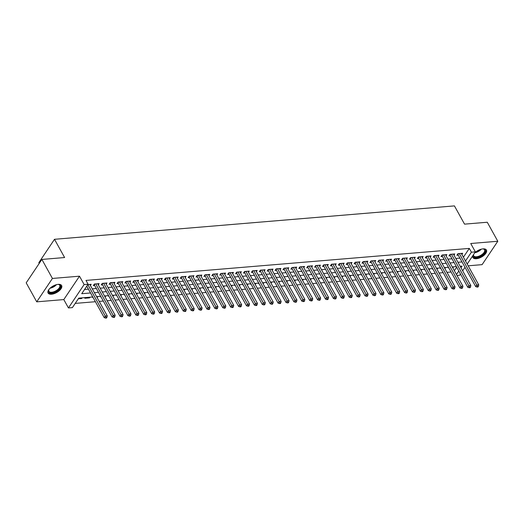 <?xml version="1.0" encoding="UTF-8"?>
<svg xmlns="http://www.w3.org/2000/svg" width="524" height="524" viewBox="0 0 524 524"><rect width="100%" height="100%" fill="white"/><g stroke="black" fill="none" stroke-linecap="round" stroke-linejoin="round"><path stroke-width="0.79" d="M51.549 294.219A7.729 3.714 151 0 0 59.199 290.774A7.729 3.714 151 0 0 61.616 285.534A7.729 3.714 151 0 0 58.164 284.355A7.729 3.714 151 0 0 50.514 287.794A7.729 3.714 151 0 0 48.097 293.034A7.729 3.714 151 0 0 51.549 294.219M472.858 255.607A7.729 3.714 151 0 0 472.917 257.553A7.729 3.714 151 0 0 476.368 258.738A7.729 3.714 151 0 0 484.019 255.293A7.729 3.714 151 0 0 486.442 250.053A7.729 3.714 151 0 0 482.99 248.874A7.729 3.714 151 0 0 474.613 252.987M92.761 296.957L78.751 298.13L72.391 307.614L68.441 307.942L84.135 284.545L88.084 284.218L81.724 293.702L90.547 292.962M63.804 299.577L79.497 276.187L52.426 278.447L41.894 259.439L26.2 282.836L36.732 301.844L63.804 299.577L68.441 307.942M39.215 263.428L38.809 262.694L54.503 239.298L454.426 205.893L464.539 224.141L487.268 222.242L497.8 241.25L470.729 243.509L475.366 251.874L467.198 264.05M468.174 265.806L482.106 264.646L497.8 241.25M460.478 274.072L459.672 275.264L457 275.493M75.22 303.403L95.401 301.713M99.226 301.392L103.3 301.051M107.132 300.737L111.206 300.396M115.031 300.075L119.112 299.735M122.937 299.414L127.011 299.073M130.843 298.752L134.917 298.411M138.742 298.097L142.823 297.756M146.648 297.436L150.722 297.095M154.554 296.774L158.628 296.433M162.453 296.112L166.534 295.772M170.359 295.451L174.433 295.11M178.265 294.796L182.339 294.455M186.164 294.134L190.245 293.794M194.07 293.473L198.144 293.132M201.976 292.811L206.05 292.471M209.875 292.15L213.956 291.809M217.781 291.495L221.862 291.154M225.687 290.833L229.761 290.493M233.586 290.172L237.667 289.831M241.492 289.51L245.573 289.169M249.398 288.855L253.472 288.514M257.297 288.193L261.378 287.853M265.203 287.532L269.284 287.191M273.109 286.87L277.183 286.53M281.008 286.209L285.089 285.868M288.914 285.554L292.995 285.213M296.82 284.892L300.894 284.552M304.719 284.231L308.8 283.89M312.625 283.569L316.706 283.229M320.531 282.914L324.605 282.574M328.43 282.253L332.511 281.912M336.336 281.591L340.417 281.25M344.242 280.93L348.316 280.589M352.141 280.268L356.222 279.927M360.047 279.613L364.128 279.272M367.953 278.951L372.027 278.611M375.852 278.29L379.933 277.949M383.758 277.628L387.839 277.288M391.664 276.967L395.738 276.633M399.57 276.312L403.644 275.971M407.469 275.65L411.55 275.31M415.375 274.989L419.449 274.648M423.281 274.327L427.355 273.987M431.18 273.672L435.261 273.332M439.086 273.011L443.16 272.67M446.992 272.349L451.066 272.008M52.426 278.447L36.732 301.844M90.41 285.488L91.202 284.309L87.835 284.591L105.291 316.057L107.263 315.893L89.82 284.421M98.316 284.827L99.108 283.648L94.366 284.041L93.305 285.626L94.687 285.508M106.215 284.165L107.007 282.986L102.265 283.379L101.204 284.964L102.593 284.846M114.121 283.51L114.913 282.325L110.171 282.724L109.11 284.303L110.492 284.185M122.027 282.849L122.819 281.663L118.077 282.063L117.016 283.641L118.398 283.53M129.926 282.187L130.718 281.008L125.976 281.401L124.915 282.98L126.304 282.868M137.832 281.526L138.624 280.347L133.882 280.74L132.821 282.325L134.203 282.207M145.738 280.864L146.53 279.685L141.788 280.085L140.727 281.663L142.109 281.545M153.637 280.209L154.429 279.023L149.687 279.423L148.626 281.002L150.015 280.89M161.543 279.547L162.335 278.368L157.593 278.761L156.532 280.34L157.914 280.229M169.448 278.886L170.241 277.707L165.499 278.1L164.438 279.685L165.82 279.567M177.348 278.224L178.14 277.045L173.398 277.438L172.337 279.023L173.726 278.906M185.254 277.569L186.046 276.384L181.304 276.783L180.243 278.362L181.625 278.244M193.159 276.908L193.952 275.722L189.21 276.122L188.149 277.7L189.531 277.589M201.059 276.246L201.851 275.067L197.109 275.46L196.048 277.039L197.437 276.927M208.965 275.585L209.757 274.406L205.015 274.799L203.954 276.384L205.336 276.266M216.871 274.923L217.663 273.744L212.921 274.144L211.86 275.722L213.242 275.604M224.77 274.268L225.562 273.083L220.82 273.482L219.759 275.061L221.148 274.943M232.676 273.607L233.468 272.428L228.726 272.821L227.665 274.399L229.047 274.288M240.582 272.945L241.374 271.766L236.632 272.159L235.571 273.744L236.953 273.626M248.481 272.284L249.273 271.104L244.531 271.498L243.47 273.083L244.859 272.965M256.387 271.629L257.179 270.443L252.437 270.843L251.376 272.421L252.758 272.303M264.293 270.967L265.085 269.781L260.343 270.181L259.282 271.76L260.664 271.648M272.192 270.305L272.984 269.126L268.242 269.519L267.181 271.098L268.57 270.987M280.098 269.644L280.89 268.465L276.148 268.858L275.087 270.443L276.469 270.325M288.004 268.982L288.796 267.803L284.054 268.203L282.993 269.781L284.375 269.663M295.903 268.327L296.695 267.142L291.953 267.541L290.892 269.12L292.281 269.002M303.809 267.666L304.601 266.48L299.859 266.88L298.798 268.458L300.18 268.347M311.714 267.004L312.507 265.825L307.765 266.218L306.704 267.803L308.086 267.685M319.614 266.343L320.406 265.164L315.664 265.557L314.603 267.142L315.992 267.024M327.52 265.688L328.312 264.502L323.57 264.902L322.509 266.48L323.891 266.362M335.426 265.026L336.218 263.841L331.476 264.24L330.415 265.819L331.797 265.707M343.325 264.365L344.117 263.186L339.375 263.579L338.314 265.157L339.703 265.046M351.231 263.703L352.023 262.524L347.281 262.917L346.22 264.502L347.602 264.384M359.137 263.041L359.929 261.862L355.187 262.255L354.126 263.841L355.508 263.723M367.036 262.386L367.828 261.201L363.086 261.6L362.025 263.179L363.414 263.061M374.942 261.725L375.734 260.539L370.992 260.939L369.931 262.517L371.313 262.406M382.848 261.063L383.64 259.884L378.898 260.277L377.837 261.856L379.219 261.745M390.747 260.402L391.539 259.223L386.797 259.616L385.736 261.201L387.125 261.083M398.653 259.74L399.445 258.561L394.703 258.961L393.642 260.539L395.024 260.421M406.559 259.085L407.351 257.9L402.609 258.299L401.548 259.878L402.93 259.766M414.458 258.424L415.25 257.245L410.508 257.638L409.447 259.216L410.836 259.105M422.364 257.762L423.156 256.583L418.414 256.976L417.353 258.561L418.735 258.443M430.269 257.101L431.062 255.922L426.32 256.315L425.259 257.9L426.641 257.782M438.169 256.446L438.961 255.26L434.219 255.66L433.165 257.238L434.547 257.12M446.075 255.784L446.867 254.599L442.125 254.998L441.064 256.577L442.446 256.465M453.981 255.123L454.773 253.944L450.031 254.337L448.97 255.915L450.352 255.804M452.788 266.886L453.136 267.509L452.598 267.554M448.61 267.581L448.393 267.902L448.773 267.875M444.883 267.548L445.23 268.17L444.699 268.216M440.704 268.236L440.488 268.563L440.867 268.53M436.983 268.209L437.324 268.832L436.793 268.871M432.804 268.897L432.582 269.225L432.968 269.192M429.077 268.871L429.425 269.487L428.887 269.533M424.899 269.559L424.682 269.886L425.062 269.853M421.172 269.526L421.519 270.148L420.982 270.194M416.993 270.22L416.776 270.548L417.156 270.515M413.272 270.188L413.613 270.81L413.082 270.856M409.093 270.875L408.871 271.203L409.257 271.17M405.366 270.849L405.714 271.471L405.176 271.511M401.188 271.537L400.971 271.864L401.351 271.832M397.461 271.511L397.808 272.126L397.271 272.172M393.282 272.198L393.066 272.526L393.445 272.493M389.561 272.172L389.902 272.788L389.371 272.834M385.382 272.86L385.16 273.187L385.546 273.155M381.655 272.827L381.996 273.449L381.465 273.495M377.476 273.521L377.254 273.842L377.64 273.816M373.75 273.489L374.097 274.111L373.56 274.157M369.571 274.176L369.354 274.504L369.734 274.471M365.85 274.15L366.191 274.773L365.66 274.812M361.671 274.838L361.449 275.166L361.835 275.133M357.944 274.812L358.285 275.428L357.754 275.473M353.766 275.5L353.543 275.827L353.929 275.794M350.039 275.467L350.386 276.089L349.849 276.135M345.86 276.161L345.644 276.489L346.023 276.456M342.139 276.128L342.48 276.751L341.949 276.796M337.96 276.823L337.738 277.144L338.124 277.117M334.233 276.79L334.574 277.412L334.043 277.451M330.055 277.478L329.832 277.805L330.218 277.772M326.328 277.451L326.675 278.067L326.138 278.113M322.149 278.139L321.933 278.467L322.312 278.434M318.428 278.113L318.769 278.729L318.238 278.775M314.249 278.801L314.027 279.128L314.413 279.096M310.522 278.768L310.863 279.39L310.332 279.436M306.344 279.462L306.121 279.79L306.507 279.757M302.617 279.43L302.964 280.052L302.427 280.098M298.438 280.117L298.221 280.445L298.601 280.412M294.717 280.091L295.058 280.713L294.527 280.753M290.538 280.779L290.316 281.106L290.702 281.074M286.811 280.753L287.152 281.368L286.621 281.414M282.632 281.44L282.41 281.768L282.796 281.735M278.906 281.408L279.253 282.03L278.716 282.076M274.727 282.102L274.511 282.429L274.89 282.397M271.006 282.069L271.347 282.691L270.816 282.737M266.827 282.764L266.605 283.084L266.991 283.058M263.1 282.731L263.441 283.353L262.91 283.399M258.922 283.418L258.699 283.746L259.085 283.713M255.195 283.392L255.542 284.015L255.005 284.054M251.016 284.08L250.799 284.408L251.179 284.375M247.295 284.054L247.636 284.67L247.105 284.715M243.116 284.742L242.894 285.069L243.274 285.036M239.389 284.709L239.73 285.331L239.199 285.377M235.211 285.403L234.988 285.731L235.374 285.698M231.484 285.37L231.831 285.993L231.294 286.038M227.305 286.058L227.089 286.386L227.468 286.353M223.584 286.032L223.925 286.654L223.394 286.694M219.405 286.72L219.183 287.047L219.563 287.014M215.678 286.694L216.019 287.309L215.488 287.355M211.499 287.381L211.277 287.709L211.663 287.676M207.773 287.355L208.12 287.971L207.583 288.017M203.594 288.043L203.377 288.37L203.757 288.338M199.873 288.01L200.214 288.632L199.683 288.678M195.694 288.704L195.472 289.025L195.852 288.999M191.967 288.672L192.308 289.294L191.777 289.34M187.788 289.359L187.566 289.687L187.952 289.654M184.062 289.333L184.409 289.955L183.872 289.995M179.883 290.021L179.667 290.348L180.046 290.316M176.162 289.995L176.503 290.61L175.972 290.656M171.983 290.682L171.761 291.01L172.141 290.977M168.256 290.65L168.597 291.272L168.066 291.318M164.078 291.344L163.855 291.672L164.241 291.639M160.351 291.311L160.698 291.933L160.161 291.979M156.172 291.999L155.956 292.327L156.335 292.294M152.451 291.973L152.792 292.595L152.261 292.634M148.266 292.661L148.05 292.988L148.43 292.955M144.545 292.634L144.886 293.25L144.355 293.296M140.367 293.322L140.144 293.65L140.53 293.617M136.64 293.296L136.987 293.912L136.45 293.957M132.461 293.984L132.245 294.311L132.624 294.278M128.74 293.951L129.081 294.573L128.55 294.619M124.555 294.645L124.339 294.966L124.719 294.94M120.834 294.612L121.175 295.235L120.644 295.281M116.656 295.3L116.433 295.628L116.819 295.595M112.929 295.274L113.276 295.896L112.739 295.936M108.75 295.962L108.534 296.289L108.913 296.257M105.029 295.936L105.37 296.551L104.839 296.597M100.844 296.623L100.628 296.951L101.008 296.918M97.123 296.591L97.464 297.213L96.933 297.259M92.945 297.285L92.722 297.612L93.108 297.58M89.218 297.252L89.565 297.874L84.823 298.267L85.281 297.58M454.347 270.705L456.679 267.22M453.594 266.821L453.136 267.509M445.688 267.482L445.23 268.17M437.789 268.144L437.324 268.832M429.883 268.799L429.425 269.487M421.977 269.46L421.519 270.148M414.078 270.122L413.613 270.81M406.172 270.784L405.714 271.471M398.266 271.439L397.808 272.126M390.367 272.1L389.902 272.788M382.461 272.762L381.996 273.449M374.555 273.423L374.097 274.111M366.656 274.085L366.191 274.773M358.75 274.74L358.285 275.428M350.844 275.401L350.386 276.089M342.945 276.063L342.48 276.751M335.039 276.724L334.574 277.412M327.133 277.386L326.675 278.067M319.234 278.041L318.769 278.729M311.328 278.702L310.863 279.39M303.422 279.364L302.964 280.052M295.523 280.026L295.058 280.713M287.617 280.681L287.152 281.368M279.711 281.342L279.253 282.03M271.812 282.004L271.347 282.691M263.906 282.665L263.441 283.353M256 283.327L255.542 284.015M248.094 283.982L247.636 284.67M240.195 284.643L239.73 285.331M232.289 285.305L231.831 285.993M224.383 285.966L223.925 286.654M216.484 286.621L216.019 287.309M208.578 287.283L208.12 287.971M200.672 287.945L200.214 288.632M192.773 288.606L192.308 289.294M184.867 289.268L184.409 289.955M176.961 289.923L176.503 290.61M169.062 290.584L168.597 291.272M161.156 291.246L160.698 291.933M153.25 291.907L152.792 292.595M145.351 292.562L144.886 293.25M137.445 293.224L136.987 293.912M129.539 293.885L129.081 294.573M121.64 294.547L121.175 295.235M113.734 295.209L113.276 295.896M105.828 295.863L105.37 296.551M97.929 296.525L97.464 297.213M90.023 297.187L89.565 297.874M82.117 297.848L81.659 298.536L78.292 298.818M463.399 257.205L469.308 248.402L85.975 280.419L88.084 284.218M84.547 289.49L88.445 289.163M92.27 288.842L96.344 288.501M100.176 288.18L104.25 287.84M108.075 287.525L112.156 287.185M115.981 286.864L120.055 286.523M123.887 286.202L127.961 285.862M131.786 285.541L135.867 285.2M139.692 284.886L143.766 284.545M147.598 284.224L151.672 283.884M155.497 283.563L159.578 283.222M163.403 282.901L167.477 282.56M171.309 282.24L175.383 281.899M179.208 281.584L183.289 281.244M187.114 280.923L191.188 280.582M195.02 280.261L199.094 279.921M202.919 279.6L207 279.259M210.825 278.945L214.899 278.604M218.731 278.283L222.805 277.943M226.63 277.622L230.711 277.281M234.536 276.96L238.61 276.62M242.442 276.299L246.516 275.958M250.341 275.644L254.422 275.303M258.247 274.982L262.321 274.642M266.153 274.321L270.227 273.98M274.052 273.659L278.133 273.318M281.958 272.997L286.032 272.657M289.864 272.342L293.938 272.002M297.763 271.681L301.844 271.34M305.669 271.019L309.743 270.679M313.575 270.358L317.649 270.017M321.474 269.703L325.555 269.362M329.38 269.041L333.454 268.701M337.286 268.38L341.36 268.039M345.185 267.718L349.266 267.378M353.091 267.057L357.165 266.716M360.997 266.402L365.071 266.061M368.896 265.74L372.977 265.399M376.802 265.079L380.876 264.738M384.708 264.417L388.782 264.076M392.607 263.762L396.688 263.421M400.513 263.1L404.587 262.76M408.419 262.439L412.493 262.098M416.318 261.777L420.399 261.437M424.224 261.116L428.298 260.775M432.13 260.461L436.204 260.12M440.029 259.799L444.11 259.459M447.935 259.138L452.009 258.797M455.841 258.476L459.915 258.136M461.88 254.461L462.672 253.282L457.93 253.675L456.876 255.26L458.258 255.142M86.774 286.169L104.23 317.642L105.291 316.057L106.11 317.472L105.684 318.107L106.477 318.042L106.903 317.406L106.11 317.472M79.497 276.187L84.135 284.545M469.308 248.402L471.417 252.201L475.366 251.874M41.894 259.439L64.616 257.539L54.503 239.298M460.982 267.757L462.083 266.113L460.157 266.271M456.332 266.592L452.258 266.932M448.426 267.253L444.352 267.594M440.527 267.915L436.446 268.255M432.621 268.57L428.547 268.91M424.715 269.231L420.641 269.572M416.816 269.893L412.735 270.233M408.91 270.554L404.836 270.895M401.004 271.216L396.93 271.556M393.105 271.871L389.024 272.211M385.199 272.532L381.125 272.873M377.293 273.194L373.219 273.535M369.394 273.856L365.313 274.196M361.488 274.511L357.414 274.851M353.582 275.172L349.508 275.513M345.683 275.834L341.602 276.174M337.777 276.495L333.703 276.836M329.871 277.157L325.797 277.497M321.972 277.812L317.891 278.152M314.066 278.473L309.992 278.814M306.16 279.135L302.086 279.475M298.261 279.796L294.18 280.137M290.355 280.458L286.281 280.792M282.449 281.113L278.375 281.454M274.55 281.774L270.469 282.115M266.644 282.436L262.57 282.777M258.738 283.098L254.664 283.438M250.839 283.753L246.758 284.093M242.933 284.414L238.859 284.755M235.027 285.076L230.953 285.416M227.128 285.737L223.047 286.078M219.222 286.399L215.148 286.739M211.316 287.054L207.242 287.394M203.417 287.715L199.336 288.056M195.511 288.377L191.437 288.717M187.605 289.038L183.531 289.379M179.706 289.693L175.625 290.034M171.8 290.355L167.726 290.696M163.894 291.017L159.82 291.357M155.995 291.678L151.914 292.019M148.089 292.34L144.015 292.68M140.183 292.995L136.109 293.335M132.284 293.656L128.203 293.997M124.378 294.318L120.304 294.658M116.472 294.979L112.398 295.32M108.573 295.634L104.492 295.975M100.667 296.296L96.593 296.636M456.456 274.504L458.788 271.026M465.004 267.319L462.666 270.803M465.509 261.004L471.417 252.201M94.379 292.647L98.453 292.307M102.278 291.986L106.359 291.645M110.184 291.324L114.258 290.984M118.09 290.663L122.164 290.322M125.989 290.001L130.07 289.661M133.895 289.346L137.969 289.006M141.801 288.685L145.875 288.344M149.7 288.023L153.781 287.683M157.606 287.362L161.68 287.021M165.512 286.707L169.586 286.366M173.411 286.045L177.492 285.704M181.317 285.384L185.391 285.043M189.223 284.722L193.297 284.381M197.122 284.06L201.203 283.72M205.028 283.405L209.102 283.065M212.934 282.744L217.008 282.403M220.833 282.082L224.914 281.742M228.739 281.421L232.813 281.08M236.645 280.759L240.719 280.425M244.544 280.104L248.625 279.764M252.45 279.443L256.524 279.102M260.356 278.781L264.43 278.441M268.255 278.12L272.336 277.779M276.161 277.465L280.235 277.124M284.067 276.803L288.141 276.462M291.966 276.141L296.047 275.801M299.872 275.48L303.946 275.139M307.778 274.818L311.852 274.478M315.677 274.163L319.758 273.823M323.583 273.502L327.657 273.161M331.489 272.84L335.563 272.5M339.388 272.179L343.469 271.838M347.294 271.524L351.368 271.183M355.2 270.862L359.274 270.522M363.099 270.201L367.18 269.86M371.005 269.539L375.079 269.198M378.911 268.877L382.985 268.537M386.81 268.223L390.891 267.882M394.716 267.561L398.79 267.22M402.622 266.899L406.696 266.559M410.521 266.238L414.602 265.897M418.427 265.583L422.501 265.242M426.333 264.921L430.407 264.581M434.232 264.26L438.313 263.919M442.138 263.598L446.212 263.258M450.044 262.937L454.118 262.596M457.943 262.282L462.024 261.941M81.318 297.914L81.659 298.536M458.526 253.629L457.917 254.533L475.7 286.615L476.761 285.036L459.319 253.564M477.587 286.445L477.161 287.08L477.954 287.014L478.373 286.379L477.587 286.445L476.761 285.036L478.74 284.873L461.29 253.393M457.917 254.533A0.989 0.635 33.9 0 0 457.701 254.258L457.609 254.16M475.7 286.615L477.161 287.08M478.373 286.379L478.74 284.873M482.663 248.907A6.688 3.216 -29 0 1 483.383 248.946A6.688 3.216 -29 0 1 484.3 253.262A6.688 3.216 -29 0 1 476.48 257.461A6.688 3.216 -29 0 1 473.447 254.73M473.591 254.513A6.196 2.974 151 0 0 473.716 255.817A6.196 2.974 151 0 0 476.48 256.767A6.196 2.974 151 0 0 482.611 254.009A6.196 2.974 151 0 0 484.549 249.81A6.196 2.974 151 0 0 483.115 248.92M472.746 257.107A7.683 3.688 151 0 0 476.054 258.096A7.683 3.688 151 0 0 483.488 254.815A7.683 3.688 151 0 0 486.154 249.673M57.843 284.388A6.688 3.216 -29 0 1 58.564 284.427A6.688 3.216 -29 0 1 60.568 286.156A6.688 3.216 -29 0 1 54.706 292.15A6.688 3.216 -29 0 1 48.47 291.2A6.688 3.216 -29 0 1 48.771 289.851A6.688 3.216 -29 0 1 49.118 289.222M48.889 289.608A6.196 2.974 151 0 0 48.706 290.63A6.196 2.974 151 0 0 48.889 291.298A6.196 2.974 151 0 0 55.125 291.226A6.196 2.974 151 0 0 59.913 285.966A6.196 2.974 151 0 0 59.723 285.292A6.196 2.974 151 0 0 58.295 284.401M47.92 292.589A7.683 3.688 151 0 0 55.734 292.209A7.683 3.688 151 0 0 61.465 285.783A7.683 3.688 151 0 0 61.334 285.154M450.62 254.291L450.018 255.195L467.794 287.276L468.856 285.691L451.413 254.219M469.681 287.106L469.255 287.742L470.048 287.676L470.473 287.041L469.681 287.106L468.856 285.691L470.834 285.528L453.391 254.055M450.018 255.195A0.989 0.635 33.9 0 0 449.802 254.913L449.703 254.821M467.794 287.276L469.255 287.742M470.473 287.041L470.834 285.528M442.721 254.946L442.112 255.856L459.895 287.938L460.956 286.353L443.507 254.88M461.775 287.768L461.356 288.403L462.142 288.331L462.568 287.702L461.775 287.768L460.956 286.353L462.928 286.189L445.485 254.716M442.112 255.856A0.989 0.635 33.9 0 0 441.896 255.574L441.804 255.483M459.895 287.938L461.356 288.403M462.568 287.702L462.928 286.189M434.815 255.607L434.206 256.518L451.989 288.593L453.05 287.014L435.608 255.542M453.876 288.429L453.45 289.058L454.243 288.993L454.662 288.364L453.876 288.429L453.05 287.014L455.029 286.851L437.579 255.378M434.206 256.518A0.989 0.635 33.9 0 0 433.99 256.236L433.898 256.138M451.989 288.593L453.45 289.058M454.662 288.364L455.029 286.851M426.909 256.269L426.307 257.173L444.083 289.255L445.145 287.676L427.702 256.203M445.97 289.091L445.544 289.72L446.337 289.654L446.762 289.019L445.97 289.091L445.145 287.676L447.123 287.512L429.68 256.039M426.307 257.173A0.989 0.635 33.9 0 0 426.091 256.898L425.992 256.799M444.083 289.255L445.544 289.72M446.762 289.019L447.123 287.512M419.01 256.93L418.401 257.834L436.184 289.916L437.245 288.338L419.796 256.865M438.064 289.746L437.638 290.381L438.431 290.316L438.857 289.68L438.064 289.746L437.245 288.338L439.217 288.167L421.774 256.695M418.401 257.834A0.989 0.635 33.9 0 0 418.185 257.553L418.093 257.461M436.184 289.916L437.638 290.381M438.857 289.68L439.217 288.167M411.104 257.585L410.495 258.496L428.278 290.578L429.339 288.993L411.897 257.52M430.165 290.407L429.739 291.043L430.525 290.977L430.951 290.342L430.165 290.407L429.339 288.993L431.317 288.829L413.868 257.356M410.495 258.496A0.989 0.635 33.9 0 0 410.279 258.214L410.187 258.122M428.278 290.578L429.739 291.043M430.951 290.342L431.317 288.829M403.198 258.247L402.596 259.157L420.372 291.239L421.434 289.654L403.991 258.181M422.259 291.069L421.833 291.698L422.626 291.632L423.051 291.003L422.259 291.069L421.434 289.654L423.412 289.49L405.969 258.018M402.596 259.157A0.989 0.635 33.9 0 0 402.38 258.876L402.281 258.784M420.372 291.239L421.833 291.698M423.051 291.003L423.412 289.49M395.299 258.908L394.69 259.812L412.473 291.894L413.534 290.316L396.085 258.843M414.353 291.73L413.927 292.359L414.72 292.294L415.146 291.665L414.353 291.73L413.534 290.316L415.506 290.152L398.063 258.679M394.69 259.812A0.989 0.635 33.9 0 0 394.474 259.537L394.382 259.439M412.473 291.894L413.927 292.359M415.146 291.665L415.506 290.152M387.393 259.57L386.784 260.474L404.567 292.556L405.628 290.977L388.186 259.504M406.454 292.385L406.028 293.021L406.814 292.955L407.24 292.32L406.454 292.385L405.628 290.977L407.606 290.813L390.157 259.341M386.784 260.474A0.989 0.635 33.9 0 0 386.568 260.199L386.476 260.101M404.567 292.556L406.028 293.021M407.24 292.32L407.606 290.813M379.487 260.232L378.885 261.135L396.661 293.217L397.723 291.639L380.28 260.166M398.548 293.047L398.122 293.682L398.915 293.617L399.34 292.982L398.548 293.047L397.723 291.639L399.701 291.468L382.258 259.996M378.885 261.135A0.989 0.635 33.9 0 0 378.669 260.854L378.57 260.762M396.661 293.217L398.122 293.682M399.34 292.982L399.701 291.468M371.588 260.887L370.979 261.797L388.762 293.879L389.823 292.294L372.374 260.821M390.642 293.709L390.216 294.344L391.009 294.272L391.435 293.643L390.642 293.709L389.823 292.294L391.795 292.13L374.352 260.657M370.979 261.797A0.989 0.635 33.9 0 0 370.763 261.515L370.671 261.424M388.762 293.879L390.216 294.344M391.435 293.643L391.795 292.13M363.682 261.548L363.073 262.459L380.856 294.534L381.917 292.955L364.475 261.483M382.743 294.37L382.317 294.999L383.103 294.933L383.529 294.305L382.743 294.37L381.917 292.955L383.896 292.792L366.446 261.319M363.073 262.459A0.989 0.635 33.9 0 0 362.857 262.177L362.765 262.079M380.856 294.534L382.317 294.999M383.529 294.305L383.896 292.792M355.776 262.21L355.167 263.113L372.95 295.195L374.012 293.617L356.569 262.144M374.837 295.032L374.411 295.66L375.204 295.595L375.629 294.966L374.837 295.032L374.012 293.617L375.99 293.453L358.547 261.98M355.167 263.113A0.989 0.635 33.9 0 0 354.958 262.838L354.859 262.74M372.95 295.195L374.411 295.66M375.629 294.966L375.99 293.453M347.877 262.871L347.268 263.775L365.051 295.857L366.112 294.278L348.663 262.806M366.931 295.687L366.505 296.322L367.298 296.257L367.724 295.621L366.931 295.687L366.112 294.278L368.084 294.108L350.641 262.635M347.268 263.775A0.989 0.635 33.9 0 0 347.052 263.5L346.96 263.402M365.051 295.857L366.505 296.322M367.724 295.621L368.084 294.108M339.971 263.526L339.362 264.437L357.145 296.519L358.206 294.933L340.757 263.461M359.032 296.348L358.606 296.984L359.392 296.918L359.818 296.283L359.032 296.348L358.206 294.933L360.185 294.77L342.735 263.297M339.362 264.437A0.989 0.635 33.9 0 0 339.146 264.155L339.054 264.063M357.145 296.519L358.606 296.984M359.818 296.283L360.185 294.77M332.065 264.188L331.456 265.098L349.239 297.18L350.301 295.595L332.858 264.122M351.126 297.01L350.7 297.639L351.493 297.573L351.918 296.944L351.126 297.01L350.301 295.595L352.279 295.431L334.829 263.958M331.456 265.098A0.989 0.635 33.9 0 0 331.247 264.817L331.148 264.725M349.239 297.18L350.7 297.639M351.918 296.944L352.279 295.431M324.166 264.849L323.557 265.753L341.34 297.835L342.401 296.257L324.952 264.784M343.22 297.671L342.794 298.3L343.587 298.235L344.013 297.606L343.22 297.671L342.401 296.257L344.373 296.093L326.93 264.62M323.557 265.753A0.989 0.635 33.9 0 0 323.341 265.478L323.243 265.38M341.34 297.835L342.794 298.3M344.013 297.606L344.373 296.093M316.26 265.511L315.651 266.415L333.434 298.497L334.495 296.918L317.046 265.445M335.321 298.333L334.895 298.962L335.681 298.896L336.107 298.261L335.321 298.333L334.495 296.918L336.474 296.754L319.024 265.282M315.651 266.415A0.989 0.635 33.9 0 0 315.435 266.14L315.343 266.041M333.434 298.497L334.895 298.962M336.107 298.261L336.474 296.754M308.354 266.172L307.745 267.076L325.528 299.158L326.59 297.58L309.147 266.107M327.415 298.988L326.989 299.623L327.782 299.558L328.207 298.922L327.415 298.988L326.59 297.58L328.568 297.409L311.118 265.937M307.745 267.076A0.989 0.635 33.9 0 0 307.536 266.795L307.437 266.703M325.528 299.158L326.989 299.623M328.207 298.922L328.568 297.409M300.455 266.827L299.846 267.738L317.629 299.82L318.69 298.235L301.241 266.762M319.509 299.649L319.083 300.285L319.876 300.219L320.302 299.584L319.509 299.649L318.69 298.235L320.662 298.071L303.219 266.598M299.846 267.738A0.989 0.635 33.9 0 0 299.63 267.456L299.531 267.364M317.629 299.82L319.083 300.285M320.302 299.584L320.662 298.071M292.549 267.489L291.94 268.399L309.723 300.475L310.784 298.896L293.335 267.423M311.61 300.311L311.184 300.94L311.97 300.874L312.396 300.245L311.61 300.311L310.784 298.896L312.762 298.732L295.313 267.26M291.94 268.399A0.989 0.635 33.9 0 0 291.724 268.118L291.632 268.026M309.723 300.475L311.184 300.94M312.396 300.245L312.762 298.732M284.643 268.15L284.034 269.054L301.817 301.136L302.879 299.558L285.436 268.085M303.704 300.973L303.278 301.601L304.071 301.536L304.496 300.907L303.704 300.973L302.879 299.558L304.857 299.394L287.407 267.921M284.034 269.054A0.989 0.635 33.9 0 0 283.825 268.779L283.726 268.681M301.817 301.136L303.278 301.601M304.496 300.907L304.857 299.394M276.744 268.812L276.135 269.716L293.918 301.798L294.979 300.219L277.53 268.747M295.798 301.627L295.372 302.263L296.165 302.197L296.591 301.562L295.798 301.627L294.979 300.219L296.951 300.049L279.508 268.576M276.135 269.716A0.989 0.635 33.9 0 0 275.919 269.441L275.821 269.343M293.918 301.798L295.372 302.263M296.591 301.562L296.951 300.049M268.838 269.474L268.229 270.377L286.012 302.459L287.073 300.874L269.624 269.401M287.899 302.289L287.473 302.924L288.259 302.859L288.685 302.224L287.899 302.289L287.073 300.874L289.052 300.711L271.602 269.238M268.229 270.377A0.989 0.635 33.9 0 0 268.013 270.096L267.921 270.004M286.012 302.459L287.473 302.924M288.685 302.224L289.052 300.711M260.932 270.129L260.323 271.039L278.106 303.121L279.168 301.536L261.725 270.063M279.993 302.951L279.567 303.586L280.36 303.514L280.785 302.885L279.993 302.951L279.168 301.536L281.146 301.372L263.696 269.899M260.323 271.039A0.989 0.635 33.9 0 0 260.114 270.757L260.015 270.666M278.106 303.121L279.567 303.586M280.785 302.885L281.146 301.372M253.033 270.79L252.424 271.701L270.207 303.776L271.268 302.197L253.819 270.725M272.087 303.612L271.661 304.241L272.454 304.175L272.88 303.547L272.087 303.612L271.268 302.197L273.24 302.034L255.797 270.561M252.424 271.701A0.989 0.635 33.9 0 0 252.208 271.419L252.109 271.321M270.207 303.776L271.661 304.241M272.88 303.547L273.24 302.034M245.127 271.452L244.518 272.356L262.301 304.437L263.362 302.859L245.913 271.386M264.181 304.274L263.762 304.903L264.548 304.837L264.974 304.202L264.181 304.274L263.362 302.859L265.341 302.695L247.891 271.222M244.518 272.356A0.989 0.635 33.9 0 0 244.302 272.08L244.21 271.982M262.301 304.437L263.762 304.903M264.974 304.202L265.341 302.695M237.221 272.113L236.612 273.017L254.395 305.099L255.457 303.52L238.014 272.048M256.282 304.929L255.856 305.564L256.649 305.499L257.068 304.863L256.282 304.929L255.457 303.52L257.435 303.35L239.985 271.877M236.612 273.017A0.989 0.635 33.9 0 0 236.403 272.735L236.304 272.644M254.395 305.099L255.856 305.564M257.068 304.863L257.435 303.35M229.322 272.768L228.713 273.679L246.496 305.761L247.557 304.175L230.108 272.703M248.376 305.59L247.95 306.226L248.743 306.16L249.169 305.525L248.376 305.59L247.557 304.175L249.529 304.012L232.086 272.539M228.713 273.679A0.989 0.635 33.9 0 0 228.497 273.397L228.399 273.305M246.496 305.761L247.95 306.226M249.169 305.525L249.529 304.012M221.416 273.43L220.807 274.34L238.59 306.422L239.651 304.837L222.202 273.364M240.47 306.252L240.051 306.881L240.837 306.815L241.263 306.186L240.47 306.252L239.651 304.837L241.63 304.673L224.18 273.201M220.807 274.34A0.989 0.635 33.9 0 0 220.591 274.059L220.499 273.967M238.59 306.422L240.051 306.881M241.263 306.186L241.63 304.673M213.51 274.091L212.901 274.995L230.684 307.077L231.746 305.499L214.303 274.026M232.571 306.913L232.145 307.542L232.938 307.477L233.357 306.848L232.571 306.913L231.746 305.499L233.724 305.335L216.274 273.862M212.901 274.995A0.989 0.635 33.9 0 0 212.692 274.72L212.593 274.622M230.684 307.077L232.145 307.542M233.357 306.848L233.724 305.335M205.611 274.753L205.002 275.657L222.785 307.739L223.846 306.16L206.397 274.687M224.665 307.568L224.239 308.204L225.032 308.138L225.458 307.503L224.665 307.568L223.846 306.16L225.818 305.996L208.375 274.524M205.002 275.657A0.989 0.635 33.9 0 0 204.786 275.382L204.688 275.283M222.785 307.739L224.239 308.204M225.458 307.503L225.818 305.996M197.705 275.414L197.096 276.318L214.879 308.4L215.94 306.822L198.491 275.342M216.759 308.23L216.34 308.865L217.126 308.8L217.552 308.164L216.759 308.23L215.94 306.822L217.918 306.651L200.469 275.179M197.096 276.318A0.989 0.635 33.9 0 0 196.88 276.037L196.788 275.945M214.879 308.4L216.34 308.865M217.552 308.164L217.918 306.651M189.799 276.069L189.19 276.98L206.973 309.062L208.035 307.477L190.592 276.004M208.86 308.891L208.434 309.527L209.227 309.455L209.646 308.826L208.86 308.891L208.035 307.477L210.013 307.313L192.563 275.84M189.19 276.98A0.989 0.635 33.9 0 0 188.981 276.698L188.882 276.607M206.973 309.062L208.434 309.527M209.646 308.826L210.013 307.313M181.9 276.731L181.291 277.641L199.074 309.717L200.135 308.138L182.686 276.665M200.954 309.553L200.528 310.182L201.321 310.116L201.747 309.488L200.954 309.553L200.135 308.138L202.107 307.974L184.664 276.502M181.291 277.641A0.989 0.635 33.9 0 0 181.075 277.36L180.977 277.262M199.074 309.717L200.528 310.182M201.747 309.488L202.107 307.974M173.994 277.392L173.385 278.296L191.168 310.378L192.229 308.8L174.78 277.327M193.048 310.215L192.629 310.843L193.415 310.778L193.841 310.143L193.048 310.215L192.229 308.8L194.208 308.636L176.758 277.163M173.385 278.296A0.989 0.635 33.9 0 0 173.169 278.021L173.077 277.923M191.168 310.378L192.629 310.843M193.841 310.143L194.208 308.636M166.088 278.054L165.479 278.958L183.262 311.04L184.324 309.461L166.881 277.989M185.149 310.87L184.723 311.505L185.516 311.439L185.935 310.804L185.149 310.87L184.324 309.461L186.302 309.291L168.852 277.818M165.479 278.958A0.989 0.635 33.9 0 0 165.27 278.683L165.171 278.585M183.262 311.04L184.723 311.505M185.935 310.804L186.302 309.291M158.189 278.709L157.58 279.62L175.363 311.701L176.424 310.116L158.975 278.644M177.243 311.531L176.817 312.166L177.61 312.101L178.036 311.466L177.243 311.531L176.424 310.116L178.396 309.953L160.953 278.48M157.58 279.62A0.989 0.635 33.9 0 0 157.364 279.338L157.266 279.246M175.363 311.701L176.817 312.166M178.036 311.466L178.396 309.953M150.283 279.371L149.674 280.281L167.457 312.363L168.518 310.778L151.069 279.305M169.337 312.193L168.918 312.821L169.704 312.756L170.13 312.127L169.337 312.193L168.518 310.778L170.497 310.614L153.047 279.141M149.674 280.281A0.989 0.635 33.9 0 0 149.458 279.999L149.366 279.908M167.457 312.363L168.918 312.821M170.13 312.127L170.497 310.614M142.377 280.032L141.768 280.936L159.551 313.018L160.613 311.439L143.17 279.967M161.438 312.854L161.012 313.483L161.805 313.418L162.224 312.789L161.438 312.854L160.613 311.439L162.591 311.276L145.141 279.803M141.768 280.936A0.989 0.635 33.9 0 0 141.559 280.661L141.46 280.563M159.551 313.018L161.012 313.483M162.224 312.789L162.591 311.276M134.478 280.694L133.869 281.598L151.652 313.68L152.713 312.101L135.264 280.628M153.532 313.509L153.106 314.145L153.899 314.079L154.325 313.444L153.532 313.509L152.713 312.101L154.685 311.937L137.242 280.464M133.869 281.598A0.989 0.635 33.9 0 0 133.653 281.322L133.555 281.224M151.652 313.68L153.106 314.145M154.325 313.444L154.685 311.937M126.572 281.355L125.963 282.259L143.746 314.341L144.807 312.762L127.358 281.29M145.626 314.171L145.207 314.806L145.993 314.741L146.419 314.105L145.626 314.171L144.807 312.762L146.786 312.592L129.336 281.119M125.963 282.259A0.989 0.635 33.9 0 0 125.747 281.978L125.655 281.886M143.746 314.341L145.207 314.806M146.419 314.105L146.786 312.592M118.666 282.01L118.057 282.921L135.84 315.003L136.902 313.418L119.459 281.945M137.727 314.832L137.301 315.468L138.094 315.402L138.513 314.767L137.727 314.832L136.902 313.418L138.88 313.254L121.43 281.781M118.057 282.921A0.989 0.635 33.9 0 0 117.848 282.639L117.749 282.547M135.84 315.003L137.301 315.468M138.513 314.767L138.88 313.254M110.767 282.672L110.158 283.582L127.941 315.658L129.002 314.079L111.553 282.606M129.821 315.494L129.395 316.123L130.188 316.057L130.614 315.428L129.821 315.494L129.002 314.079L130.974 313.915L113.531 282.443M110.158 283.582A0.989 0.635 33.9 0 0 109.942 283.301L109.843 283.209M127.941 315.658L129.395 316.123M130.614 315.428L130.974 313.915M102.861 283.333L102.252 284.237L120.035 316.319L121.096 314.741L103.647 283.268M121.915 316.155L121.496 316.784L122.282 316.719L122.708 316.09L121.915 316.155L121.096 314.741L123.075 314.577L105.625 283.104M102.252 284.237A0.989 0.635 33.9 0 0 102.036 283.962L101.944 283.864M120.035 316.319L121.496 316.784M122.708 316.09L123.075 314.577M94.955 283.995L94.346 284.899L112.129 316.981L113.191 315.402L95.748 283.929M114.016 316.81L113.59 317.446L114.383 317.38L114.802 316.745L114.016 316.81L113.191 315.402L115.169 315.232L97.719 283.759M94.346 284.899A0.989 0.635 33.9 0 0 94.137 284.624L94.038 284.525M112.129 316.981L113.59 317.446M114.802 316.745L115.169 315.232M104.23 317.642L105.684 318.107M106.903 317.406L107.263 315.893M458.1 253.662L457.701 254.258M481.314 249.162A6.196 2.974 -29 0 1 474.875 252.732M475.707 252.005A5.993 2.875 151 0 0 480.259 249.483M56.494 284.643A6.196 2.974 -29 0 1 50.055 288.213M50.887 287.486A5.993 2.875 151 0 0 55.439 284.964M450.195 254.323L449.802 254.913M442.295 254.985L441.896 255.574M434.389 255.647L433.99 256.236M426.484 256.302L426.091 256.898M418.584 256.963L418.185 257.553M410.678 257.625L410.279 258.214M402.773 258.286L402.38 258.876M394.873 258.941L394.474 259.537M386.967 259.603L386.568 260.199M379.062 260.264L378.669 260.854M371.162 260.926L370.763 261.515M363.256 261.587L362.857 262.177M355.351 262.242L354.958 262.838M347.451 262.904L347.052 263.5M339.545 263.565L339.146 264.155M331.64 264.227L331.247 264.817M323.74 264.882L323.341 265.478M315.834 265.544L315.435 266.14M307.929 266.205L307.536 266.795M300.029 266.867L299.63 267.456M292.123 267.528L291.724 268.118M284.218 268.183L283.825 268.779M276.318 268.845L275.919 269.441M268.412 269.506L268.013 270.096M260.507 270.168L260.114 270.757M252.607 270.823L252.208 271.419M244.701 271.484L244.302 272.08M236.796 272.146L236.403 272.735M228.896 272.808L228.497 273.397M220.99 273.469L220.591 274.059M213.085 274.124L212.692 274.72M205.185 274.786L204.786 275.382M197.279 275.447L196.88 276.037M189.374 276.109L188.981 276.698M181.474 276.77L181.075 277.36M173.568 277.425L173.169 278.021M165.663 278.087L165.27 278.683M157.763 278.748L157.364 279.338M149.857 279.41L149.458 279.999M141.952 280.065L141.559 280.661M134.052 280.726L133.653 281.322M126.146 281.388L125.747 281.978M118.241 282.05L117.848 282.639M110.341 282.711L109.942 283.301M102.435 283.366L102.036 283.962M94.53 284.028L94.137 284.624"/></g></svg>
